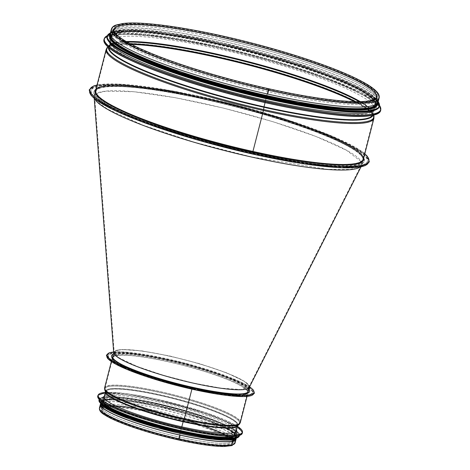 <?xml version="1.0" encoding="UTF-8"?>
<svg xmlns="http://www.w3.org/2000/svg" width="470" height="470" viewBox="0 0 470 470"><rect width="100%" height="100%" fill="white"/><g stroke="black" fill="none" stroke-linecap="round" stroke-linejoin="round"><path stroke-width="0.35" stroke-dasharray="2.35 1.76" d="M253.583 153.819L252.795 152.38L252.866 151.369L252.795 152.38L253.688 153.402L253.589 153.825L252.837 152.973L252.725 153.396L253.471 154.242L252.837 152.973A139.555 20.639 14.4 0 0 364.373 160.787A139.555 20.639 14.4 0 0 234.336 106.091A139.555 20.639 14.4 0 0 94.035 91.374A139.555 20.639 14.4 0 0 252.837 152.973L253.583 153.819M252.866 151.369L263.37 110.444L252.86 151.369A137.792 20.38 14.4 0 0 362.993 159.083A137.792 20.38 14.4 0 0 234.595 105.074A137.792 20.38 14.4 0 0 96.062 90.546A137.792 20.38 14.4 0 0 252.86 151.369M131.524 44.415A137.792 20.38 14.4 0 0 106.573 49.62A137.792 20.38 14.4 0 0 263.37 110.444L263.805 107.413L263.37 110.444A137.792 20.38 14.4 0 0 373.503 118.158A137.792 20.38 14.4 0 0 354.145 101.579M127.182 42.077A136.235 20.151 14.4 0 0 109.845 45.59A136.235 20.151 14.4 0 0 263.805 107.413L263.934 106.743L263.805 107.413A136.235 20.151 14.4 0 0 372.575 113.047A136.235 20.151 14.4 0 0 359.08 101.614M266.561 96.585L265.062 102.607L266.561 96.585A136.118 20.134 14.4 0 0 375.377 104.105A136.118 20.134 14.4 0 0 248.518 50.854A136.118 20.134 14.4 0 0 111.696 36.401A136.118 20.134 14.4 0 0 266.561 96.585M126.219 41.525A136.03 20.122 14.4 0 0 109.169 46.6A136.03 20.122 14.4 0 0 263.934 106.743L266.484 96.514L263.934 106.743A136.03 20.122 14.4 0 0 372.681 114.257A136.03 20.122 14.4 0 0 360.185 101.596M115.432 33.546A135.677 20.069 14.4 0 0 112.119 36.531A135.677 20.069 14.4 0 0 266.484 96.514L266.484 96.514A135.677 20.069 14.4 0 0 374.948 104.011A135.677 20.069 14.4 0 0 373.48 99.805M268.3 89.823L266.566 96.567L268.294 89.823L268.617 89.171L268.582 90.146L268.623 89.171L268.3 89.823A136.118 20.134 14.4 0 0 377.087 97.449A136.118 20.134 14.4 0 0 250.251 44.092A136.118 20.134 14.4 0 0 113.405 29.745A136.118 20.134 14.4 0 0 268.294 89.823M115.414 33.529A135.677 20.069 14.4 0 0 112.101 36.595A135.677 20.069 14.4 0 0 266.49 96.485L268.223 89.741L266.49 96.485A135.677 20.069 14.4 0 0 374.931 104.082A135.677 20.069 14.4 0 0 373.503 99.793M130.261 43.757A137.587 20.351 14.4 0 0 108.018 47.288L109.845 45.59L109.169 46.6L113.834 29.851A135.677 20.069 14.4 0 0 268.223 89.741L268.717 88.742L268.223 89.741A135.677 20.069 14.4 0 0 376.664 97.337L372.681 114.257L372.575 113.047L373.356 115.414A137.587 20.351 14.4 0 0 355.567 101.608M267.595 93.988L268.582 90.146L267.595 93.988A137.792 20.38 14.4 0 0 377.727 101.702A137.792 20.38 14.4 0 0 249.329 47.693A137.792 20.38 14.4 0 0 110.797 33.164A137.792 20.38 14.4 0 0 267.595 93.988M378.15 101.814A138.233 20.445 14.4 0 0 249.347 47.629A138.233 20.445 14.4 0 0 110.374 33.059M252.731 153.396A139.555 20.639 14.4 0 0 364.268 161.21A139.555 20.639 14.4 0 0 234.23 106.508A139.555 20.639 14.4 0 0 93.924 91.797A139.555 20.639 14.4 0 0 252.725 153.396M221.675 38.951A136.647 20.21 14.4 0 0 112.459 31.302A136.647 20.21 14.4 0 0 239.788 84.859A136.647 20.21 14.4 0 0 377.169 99.264A136.647 20.21 14.4 0 0 221.675 38.951M219.073 49.074A136.647 20.21 14.4 0 0 109.857 41.425A136.647 20.21 14.4 0 0 237.186 94.981A136.647 20.21 14.4 0 0 374.566 109.392A136.647 20.21 14.4 0 0 219.073 49.074M374.249 110.45A137.792 20.38 14.4 0 0 376.071 108.159A137.792 20.38 14.4 0 0 219.267 47.335A137.792 20.38 14.4 0 0 109.14 39.621A137.792 20.38 14.4 0 0 109.627 42.511M219.813 45.226A137.792 20.38 14.4 0 0 109.68 37.512A137.792 20.38 14.4 0 0 238.079 91.521A137.792 20.38 14.4 0 0 376.611 106.05A137.792 20.38 14.4 0 0 219.813 45.226M375.125 107.207A137.792 20.38 14.4 0 0 376.893 104.951A137.792 20.38 14.4 0 0 220.095 44.127A137.792 20.38 14.4 0 0 109.962 36.413A137.792 20.38 14.4 0 0 110.427 39.245M220.289 43.369A137.792 20.38 14.4 0 0 110.156 35.655A137.792 20.38 14.4 0 0 238.554 89.664A137.792 20.38 14.4 0 0 377.087 104.193A137.792 20.38 14.4 0 0 220.289 43.369M377.304 103.347A137.792 20.38 14.4 0 0 220.506 42.523A137.792 20.38 14.4 0 0 110.374 34.809M221.911 37.042A137.792 20.38 14.4 0 0 111.784 29.328A137.792 20.38 14.4 0 0 240.182 83.331A137.792 20.38 14.4 0 0 378.708 97.86A137.792 20.38 14.4 0 0 221.911 37.042M249.294 387.409A70.03 10.358 14.4 0 0 249.417 387.086A70.03 10.358 14.4 0 0 249.1 385.5A70.03 10.358 14.4 0 0 244.118 381.199A70.03 10.358 14.4 0 0 169.723 356.178A70.03 10.358 14.4 0 0 118.64 349.886A70.03 10.358 14.4 0 0 113.752 352.259A70.03 10.358 14.4 0 0 113.711 352.782M193.446 383.168L193.352 383.068A69.501 10.281 14.4 0 0 248.9 386.957A69.501 10.281 14.4 0 0 184.14 359.714A69.501 10.281 14.4 0 0 114.263 352.388A69.501 10.281 14.4 0 0 193.352 383.068L220.976 388.138L240.805 389.53L248.824 387.168L248.636 385.253L243.707 380.941L226.193 372.669L199.838 363.768L169.87 356.013L142.222 350.931L122.394 349.533L119.21 349.809L114.304 352.106L114.234 352.741L119.55 358.128L137.07 366.412L163.413 375.313L193.352 383.068M192.142 387.791A69.501 10.281 14.4 0 0 247.69 391.68A69.501 10.281 14.4 0 0 182.93 364.444A69.501 10.281 14.4 0 0 113.053 357.112A69.501 10.281 14.4 0 0 192.142 387.791M193.293 388.813A74.436 11.01 14.4 0 0 252.466 392.908A74.436 11.01 14.4 0 0 183.106 363.733A74.436 11.01 14.4 0 0 108.276 355.89A74.436 11.01 14.4 0 0 192.976 388.743M193.105 388.238A74.436 11.01 14.4 0 0 252.596 392.403A74.436 11.01 14.4 0 0 183.241 363.228A74.436 11.01 14.4 0 0 108.406 355.379A74.436 11.01 14.4 0 0 193.105 388.238M122.406 364.849A70.03 10.358 14.4 0 0 192.359 387.386A70.03 10.358 14.4 0 0 235.77 393.954M248.33 391.31A70.03 10.358 14.4 0 0 183.077 363.862A70.03 10.358 14.4 0 0 112.671 356.477M360.878 161.439L346.602 150.329L315.858 136.435L272.917 121.695L223.761 108.153L175.21 97.69L134.003 91.756L105.873 91.186L98.036 92.96L94.74 96.05L94.658 97.096L98.13 102.489L107.677 109.187L142.939 125.179L193.963 142.128L251.421 156.921L327.355 169.306L350.967 169.37L361.254 165.205L361.489 164.571L360.878 161.439M252.631 152.198A137.704 20.369 14.4 0 0 362.693 159.906A137.704 20.369 14.4 0 0 234.377 105.932A137.704 20.369 14.4 0 0 95.933 91.415A137.704 20.369 14.4 0 0 252.631 152.198M253.465 153.144A142.639 21.097 14.4 0 0 367.47 161.128A142.639 21.097 14.4 0 0 234.559 105.227A142.639 21.097 14.4 0 0 91.157 90.187A142.639 21.097 14.4 0 0 253.465 153.144M253.336 153.649A142.639 21.097 14.4 0 0 367.34 161.639A142.639 21.097 14.4 0 0 234.43 105.732A142.639 21.097 14.4 0 0 91.027 90.692A142.639 21.097 14.4 0 0 253.336 153.649M252.59 152.803A138.233 20.445 14.4 0 0 363.075 160.54A138.233 20.445 14.4 0 0 234.266 106.361A138.233 20.445 14.4 0 0 95.293 91.785A138.233 20.445 14.4 0 0 252.59 152.803M94.605 98.718A138.233 20.445 -165.6 0 1 94.123 97.043A138.233 20.445 -165.6 0 1 94.206 96.003A138.233 20.445 -165.6 0 1 223.697 108.2A138.233 20.445 -165.6 0 1 361.365 161.621A138.233 20.445 -165.6 0 1 361.988 164.758A138.233 20.445 -165.6 0 1 361.753 165.387A138.233 20.445 -165.6 0 1 360.337 166.944M193.305 388.572L193.205 389.001L192.277 387.962L191.936 388.655L192.283 387.962L193.205 389.001L192.565 387.727A71.352 10.552 -165.6 0 1 111.367 356.231A71.352 10.552 -165.6 0 1 183.106 363.757A71.352 10.552 -165.6 0 1 249.588 391.721A71.352 10.552 -165.6 0 1 192.565 387.727L193.311 388.578M192.195 388.402L193.094 389.419L192.195 388.402M192.013 388.737L191.907 389.16L192.013 388.737A70.03 10.358 -165.6 0 1 112.324 357.829A70.03 10.358 -165.6 0 1 182.73 365.208A70.03 10.358 -165.6 0 1 247.984 392.656A70.03 10.358 -165.6 0 1 192.013 388.737M191.936 388.655L184.246 418.611L191.942 388.655A69.589 10.293 -165.6 0 1 112.753 357.934A69.589 10.293 -165.6 0 1 182.713 365.272A69.589 10.293 -165.6 0 1 247.555 392.55A69.589 10.293 -165.6 0 1 191.942 388.655M184.246 418.611L184.04 419.246L184.246 418.611A69.589 10.293 -165.6 0 1 105.057 387.891A69.589 10.293 -165.6 0 1 175.022 395.229A69.589 10.293 -165.6 0 1 239.864 422.507A69.589 10.293 -165.6 0 1 184.246 418.611M184.04 419.246L183.282 421.038L184.04 419.246A69.384 10.264 -165.6 0 1 105.145 389.636A69.384 10.264 -165.6 0 1 174.84 395.934A69.384 10.264 -165.6 0 1 238.954 423.993A69.384 10.264 -165.6 0 1 184.04 419.246M183.282 421.038L183.089 421.631L183.282 421.038A68.032 10.064 -165.6 0 1 105.926 392.004A68.032 10.064 -165.6 0 1 174.264 398.178A68.032 10.064 -165.6 0 1 237.127 425.691A68.032 10.064 -165.6 0 1 183.282 421.038M180.486 431.824L181.802 426.854L180.486 431.824A67.915 10.046 -165.6 0 1 103.194 401.891A67.915 10.046 -165.6 0 1 171.485 409.006A67.915 10.046 -165.6 0 1 234.759 435.672A67.915 10.046 -165.6 0 1 180.492 431.824M183.089 421.631L180.415 431.724L183.089 421.631A67.827 10.034 -165.6 0 1 105.891 391.739A67.827 10.034 -165.6 0 1 174.094 398.842A67.827 10.034 -165.6 0 1 237.285 425.473A67.827 10.034 -165.6 0 1 183.089 421.631M180.415 431.724L180.421 431.724A67.474 9.982 -165.6 0 1 103.623 401.985A67.474 9.982 -165.6 0 1 171.474 409.053A67.474 9.982 -165.6 0 1 234.336 435.549A67.474 9.982 -165.6 0 1 180.421 431.724M178.753 438.581L180.486 431.836L178.753 438.581A67.915 10.046 -165.6 0 1 101.467 408.6A67.915 10.046 -165.6 0 1 169.752 415.762A67.915 10.046 -165.6 0 1 233.032 442.382A67.915 10.046 -165.6 0 1 178.753 438.581M180.41 431.754L178.618 439.99L180.41 431.754A67.474 9.982 -165.6 0 1 103.629 401.968A67.474 9.982 -165.6 0 1 171.468 409.082A67.474 9.982 -165.6 0 1 234.342 435.531A67.474 9.982 -165.6 0 1 180.41 431.754M179.035 438.904L180.022 435.067L179.035 438.904A69.589 10.293 -165.6 0 1 99.846 408.183A69.589 10.293 -165.6 0 1 155.47 412.084A69.589 10.293 -165.6 0 1 234.653 442.799A69.589 10.293 -165.6 0 1 164.694 435.461A69.589 10.293 -165.6 0 1 99.846 408.183A69.589 10.293 -165.6 0 1 169.811 415.521A69.589 10.293 -165.6 0 1 234.653 442.799A69.589 10.293 -165.6 0 1 179.041 438.904M100.609 403.771A70.03 10.358 -165.6 0 1 170.816 411.62A70.03 10.358 -165.6 0 1 236.116 438.563M100.833 404.347A69.589 10.293 -165.6 0 1 170.798 411.685A69.589 10.293 -165.6 0 1 235.64 438.957L234.653 442.799L231.933 445.125C229.025 446.083 224.108 446.306 217.187 445.801C206.788 445.014 193.963 442.934 178.712 439.556C159.929 435.326 142.798 430.391 127.317 424.768C116.49 420.779 108.723 417.178 104.011 413.964C100.991 412.031 99.605 410.104 99.846 408.183L100.833 404.347L99.846 408.183M113.258 354.18A71.352 10.552 -165.6 0 1 183.212 363.334A71.352 10.552 -165.6 0 1 248.918 389.013M156.093 410.615A68.444 10.123 -165.6 0 1 233.978 440.825A68.444 10.123 -165.6 0 1 165.17 433.61A68.444 10.123 -165.6 0 1 101.391 406.785A68.444 10.123 -165.6 0 1 156.093 410.615M104.546 395.793A68.444 10.123 -165.6 0 1 158.696 400.487A68.444 10.123 -165.6 0 1 236.516 429.674M158.108 401.785A69.589 10.293 -165.6 0 1 237.297 432.506A69.589 10.293 -165.6 0 1 167.338 425.168A69.589 10.293 -165.6 0 1 102.489 397.89A69.589 10.293 -165.6 0 1 158.108 401.785M102.683 402.197A69.589 10.293 -165.6 0 1 101.949 399.999A69.589 10.293 -165.6 0 1 157.567 403.895A69.589 10.293 -165.6 0 1 236.757 434.615A69.589 10.293 -165.6 0 1 235.059 436.184M157.286 404.993A69.589 10.293 -165.6 0 1 236.475 435.708A69.589 10.293 -165.6 0 1 166.515 428.376A69.589 10.293 -165.6 0 1 101.667 401.098A69.589 10.293 -165.6 0 1 157.286 404.993M104.646 406.297A69.589 10.293 -165.6 0 1 101.473 401.856A69.589 10.293 -165.6 0 1 157.092 405.751A69.589 10.293 -165.6 0 1 236.281 436.471A69.589 10.293 -165.6 0 1 231.363 438.833M156.874 406.597A69.589 10.293 -165.6 0 1 236.063 437.312A69.589 10.293 -165.6 0 1 166.098 429.974A69.589 10.293 -165.6 0 1 101.256 402.702A69.589 10.293 -165.6 0 1 156.874 406.597M379.137 97.971A138.233 20.445 14.4 0 0 250.334 43.792A138.233 20.445 14.4 0 0 111.355 29.216M263.511 109.727A137.587 20.351 14.4 0 0 373.356 115.414L373.503 118.158L362.993 159.083C365.842 152.215 329.317 133.733 277.106 117.876C196.66 92.02 95.839 77.879 96.062 90.546L106.573 49.62L108.018 47.288A137.587 20.351 14.4 0 0 263.505 109.727M368.216 163.09A143.961 21.291 14.4 0 0 234.389 105.879A143.961 21.291 14.4 0 0 89.558 91.544M364.791 153.855A143.961 21.291 14.4 0 0 234.718 104.616A143.961 21.291 14.4 0 0 97.008 85.099M363.715 158.032A138.673 20.51 14.4 0 0 234.518 105.368A138.673 20.51 14.4 0 0 95.939 89.277M363.422 159.189A138.233 20.445 14.4 0 0 234.612 105.01A138.233 20.445 14.4 0 0 95.639 90.44C95.14 78.067 185.668 89.711 265.209 113.822C323.918 130.736 367.017 151.416 363.422 159.189M373.926 118.264A138.233 20.445 14.4 0 0 245.123 64.085A138.233 20.445 14.4 0 0 106.144 49.509M373.773 115.273A137.963 20.404 14.4 0 0 245.34 63.221A137.963 20.404 14.4 0 0 107.718 46.965M372.986 115.285A136.606 20.204 14.4 0 0 372.992 112.906A136.606 20.204 14.4 0 0 245.822 61.364A136.606 20.204 14.4 0 0 109.545 45.267A136.606 20.204 14.4 0 0 108.406 47.352M372.698 115.344A136.47 20.186 14.4 0 0 373.11 114.357A136.47 20.186 14.4 0 0 245.922 60.965A136.47 20.186 14.4 0 0 108.746 46.477A136.47 20.186 14.4 0 0 108.629 47.541M266.566 96.567A136.118 20.134 14.4 0 0 375.36 104.187A136.118 20.134 14.4 0 0 248.524 50.836A136.118 20.134 14.4 0 0 111.672 36.484A136.118 20.134 14.4 0 0 266.566 96.567M268.582 90.146A137.792 20.38 14.4 0 0 378.708 97.86A137.792 20.38 14.4 0 0 250.316 43.857A137.792 20.38 14.4 0 0 111.784 29.328A137.792 20.38 14.4 0 0 268.582 90.146M222.104 37.259A136.647 20.21 14.4 0 0 143.879 51.594A136.647 20.21 14.4 0 0 369.761 101.931A136.647 20.21 14.4 0 0 222.104 37.259M378.139 113.476A142.639 21.097 14.4 0 0 218.057 47.922A142.639 21.097 14.4 0 0 104.763 43.287M380.582 110.756A142.815 21.121 14.4 0 0 218.074 47.717A142.815 21.121 14.4 0 0 103.929 39.721M380.823 109.821A142.815 21.121 14.4 0 0 218.315 46.783A142.815 21.121 14.4 0 0 104.17 38.787M379.596 105.633A142.645 21.097 14.4 0 0 218.386 46.642A142.645 21.097 14.4 0 0 107.266 35.708M376.969 109.257A140.436 20.768 14.4 0 0 219.361 44.715A140.436 20.768 14.4 0 0 107.818 40.15M379.384 106.578A140.612 20.797 14.4 0 0 219.378 44.515A140.612 20.797 14.4 0 0 106.996 36.642M379.519 106.056A140.612 20.797 14.4 0 0 219.513 43.992A140.612 20.797 14.4 0 0 107.131 36.12M378.174 101.737A140.454 20.774 14.4 0 0 219.578 43.857A140.454 20.774 14.4 0 0 110.391 32.982M377.762 103.917A138.409 20.469 14.4 0 0 220.183 43.252A138.409 20.469 14.4 0 0 109.698 35.086M377.974 102.319A138.409 20.469 14.4 0 0 220.401 42.406A138.409 20.469 14.4 0 0 110.285 33.587M99.423 408.078A70.03 10.358 -165.6 0 1 169.829 415.462A70.03 10.358 -165.6 0 1 235.082 442.91M178.676 438.492A67.474 9.982 -165.6 0 1 101.896 408.712A67.474 9.982 -165.6 0 1 169.735 415.827A67.474 9.982 -165.6 0 1 232.609 442.27A67.474 9.982 -165.6 0 1 178.682 438.498M113.652 352.018A75.758 11.204 -165.6 0 1 183.282 362.681A75.758 11.204 -165.6 0 1 249.558 386.886M106.837 356.289A75.758 11.204 -165.6 0 1 183.047 363.968A75.758 11.204 -165.6 0 1 253.536 393.954M104.634 387.779A70.03 10.358 -165.6 0 1 175.04 395.164A70.03 10.358 -165.6 0 1 240.293 422.612M104.728 389.777A69.76 10.316 -165.6 0 1 174.799 396.104A69.76 10.316 -165.6 0 1 239.254 424.316M105.427 391.898A68.267 10.099 -165.6 0 1 105.462 391.645L105.509 392.139A68.403 10.117 -165.6 0 1 174.223 398.349A68.403 10.117 -165.6 0 1 237.426 426.014L237.708 425.597A68.267 10.099 -165.6 0 1 237.614 425.838M105.415 391.857L105.462 391.645A68.267 10.099 -165.6 0 1 174.106 398.795A68.267 10.099 -165.6 0 1 237.708 425.597L237.644 425.808M180.486 431.836A67.915 10.046 -165.6 0 1 103.2 401.856A67.915 10.046 -165.6 0 1 171.48 409.018A67.915 10.046 -165.6 0 1 234.765 435.637A67.915 10.046 -165.6 0 1 180.486 431.836M155.664 412.302A68.444 10.123 -165.6 0 1 229.618 444.696A68.444 10.123 -165.6 0 1 116.478 419.481A68.444 10.123 -165.6 0 1 155.664 412.302M157.679 399.336A74.436 11.01 -165.6 0 1 237.473 426.39L205.537 412.607L157.673 399.33A74.436 11.01 -165.6 0 0 105.28 392.45L126.724 393.696L157.673 399.33M97.977 395.294A74.612 11.033 -165.6 0 1 157.609 399.471A74.612 11.033 -165.6 0 1 242.508 432.4M97.737 396.228A74.612 11.033 -165.6 0 1 157.368 400.405A74.612 11.033 -165.6 0 1 242.267 433.34M98.136 398.037A74.442 11.01 -165.6 0 1 157.35 400.605A74.442 11.01 -165.6 0 1 241.045 434.727M99.346 399.612A72.233 10.681 -165.6 0 1 157.121 403.389A72.233 10.681 -165.6 0 1 239.224 435.526M157.05 403.524A72.409 10.71 -165.6 0 1 239.442 435.484C242.45 429.122 199.28 412.631 157.115 403.383C125.384 396.292 100.057 394.312 99.176 399.471A72.409 10.71 -165.6 0 1 157.05 403.524M99.041 399.988A72.409 10.71 -165.6 0 1 156.915 404.041A72.409 10.71 -165.6 0 1 239.312 436.007M99.393 401.674A72.251 10.687 -165.6 0 1 156.898 404.241A72.251 10.687 -165.6 0 1 238.196 437.312M102.407 404.788A70.206 10.381 -165.6 0 1 156.986 405.634A70.206 10.381 -165.6 0 1 234.054 438.586M100.65 403.319A70.206 10.381 -165.6 0 1 156.768 406.48A70.206 10.381 -165.6 0 1 236.298 438.146M253.589 153.825C294.39 162.796 325.963 167.326 348.311 167.402C355.414 167.355 360.731 166.727 364.25 165.516C366.917 164.606 368.474 163.337 368.909 161.709C369.303 160.053 368.515 158.167 366.553 156.052C361.054 150.236 348.323 143.227 328.354 135.013C299.813 123.287 258.095 110.409 217.545 100.815C179.458 91.862 147.844 86.504 122.699 84.741C109.175 83.883 99.693 84.377 94.241 86.233C91.585 87.144 90.04 88.407 89.606 90.034C89.218 91.697 90.011 93.589 91.979 95.704C97.525 101.549 110.35 108.594 130.466 116.842C161.956 129.773 209.461 144.043 253.589 153.825M364.268 161.21L364.373 160.787M93.924 91.797L94.035 91.374M97.032 85.017L120.573 84.177L170.258 90.493L231.992 103.911L286.066 119.356L331.244 135.736L361.677 151.334L364.808 153.772M268.617 89.171C207.94 75.846 142.434 53.551 121.665 39.233C114.639 33.887 111.883 30.726 113.405 29.745L108.746 46.477L109.545 45.267L107.836 46.853M268.623 89.171C309.442 98.318 346.096 103.171 364.115 101.867C375.207 101.009 376.993 98.559 377.087 97.449L373.11 114.357L372.992 112.906L373.726 115.127M377.727 101.702L378.708 97.86C379.073 96.15 378.468 94.37 376.899 92.537C373.386 88.378 365.766 83.525 354.039 77.973C330.839 66.916 291.776 53.768 251.315 43.375C197.318 29.357 143.885 21.22 123.093 23.935L116.096 25.474C113.74 26.326 112.306 27.613 111.784 29.328L110.797 33.164M221.699 38.963C186.091 31.114 157.697 26.843 136.517 26.15C125.931 25.915 118.945 26.72 115.55 28.564L113.529 30.685C113.106 31.666 113.481 34.533 122.03 40.273C137.657 50.173 164.964 61.094 203.951 73.038C239.829 83.789 274.457 91.997 307.827 97.654C337.354 102.472 357.917 103.882 369.526 101.878L374.525 100.304L376.535 98.189C376.958 97.208 376.588 94.329 367.945 88.542C346.889 74.254 281.888 52.182 221.699 38.963M374.566 109.392L377.169 99.264M109.857 41.425L112.459 31.302M379.601 105.574L361.224 92.725L323.93 76.945L273.64 60.724L218.38 46.642L146.575 34.398L121.712 33.247L107.283 35.655M376.071 108.159L376.611 106.05M109.14 39.621L109.68 37.512M378.18 101.696L359.856 89.041L323.125 73.555L273.757 57.651L219.578 43.857L149.219 31.831L124.75 30.656L110.403 32.941M376.893 104.951L377.087 104.193M109.962 36.413L110.156 35.655M378.133 101.884L376.247 98.753L367.552 91.903L352.518 83.936L294.108 62.099L220.389 42.4L166.456 32.412L127.147 29.375L113.37 31.349L110.35 33.129M377.322 103.283L378.708 97.86M110.391 34.745L111.784 29.328M247.69 391.68L248.9 386.957M113.053 357.112L114.263 352.388M252.466 392.908L252.596 392.403M108.276 355.89L108.406 355.379M119.21 349.809L118.64 349.886M94.658 97.096L114.239 352.741M361.254 165.205L248.824 387.168M361.489 164.571L362.693 159.906M94.74 96.05L95.933 91.415M367.34 161.639L367.47 161.128M91.027 90.692L91.157 90.187M361.988 164.758L363.075 160.54M94.206 96.003L95.293 91.785M94.123 97.043L94.229 98.406M361.753 165.387L361.031 166.815M244.124 381.199L243.613 380.882M101.896 408.712C101.132 408.565 102.542 408.083 106.126 407.267C113.059 406.538 124.538 407.608 140.577 410.486C159.753 414.064 178.653 418.899 197.271 424.998C212.616 430.138 223.262 434.703 229.213 438.704L232.609 442.27L237.127 425.691L239.864 422.507L247.555 392.55C246.538 393.073 249.376 392.38 244.899 394.001C235.958 395.623 218.415 393.607 192.283 387.962C160.787 381.058 126.753 369.408 116.501 362.123L112.965 358.851L112.753 357.934L105.057 387.891L105.926 392.004L101.896 408.712M193.205 389.001C169.864 383.714 149.231 377.616 131.3 370.695C119.609 366.089 112.007 362.123 108.5 358.792L106.831 355.302L109.98 353.029C114.774 351.772 123.616 351.995 136.517 353.687C153.179 355.972 171.685 359.891 192.036 365.454C214.473 371.717 231.698 377.886 243.719 383.955C251.597 388.214 255.028 391.263 254.012 393.09L250.915 395.329C241.38 397.385 222.14 395.276 193.205 389.001M111.478 355.808L111.367 356.231M249.699 391.298L249.588 391.721M249.582 386.845L238.889 381.129L183.13 362.634L124.38 352.001L113.646 351.971M247.02 396.422L247.984 392.656C248.025 396.727 222.927 395.523 192.183 388.39C151.187 379.707 108.981 362.658 112.324 357.829L111.355 361.589M104.099 397.796L101.467 408.6L102.113 407.889L106.525 406.785C115.079 406.068 129.074 407.666 148.514 411.579C180.897 418.077 218.873 430.679 229.466 438.34C232.656 440.989 233.849 442.341 233.032 442.382L235.934 431.648M155.688 412.319C174.317 416.52 191.302 421.408 206.636 426.977C219.455 431.742 227.721 435.772 231.428 439.08L232.703 440.578L232.309 442.117L228.12 443.204C220.906 443.897 209.15 442.752 192.853 439.767C159.6 433.769 116.824 420.021 105.586 411.832C102.401 409.188 101.215 407.854 102.025 407.843L102.619 407.185L107.172 406.056C117.071 405.334 133.239 407.425 155.688 412.319M103.993 396.656L101.391 406.785M236.58 430.702L233.978 440.825M102.489 397.89L101.949 399.999M237.297 432.506L236.757 434.615M101.667 401.098L101.473 401.856M236.475 435.708L236.281 436.471M100.327 402.996L100.345 402.009L103.048 399.864L125.984 400.082L156.974 405.628L207.664 420.08L232.644 431.378L237.197 437.141L236.733 438.017M101.256 402.702L100.868 404.212M236.063 437.312L235.676 438.821M235.64 438.957L234.653 442.799"/><path stroke-width="0.7" d="M97.008 85.099A143.961 21.291 14.4 0 0 253.794 152.979L253.477 154.242L253.794 152.979L252.901 151.957L253.8 152.979A143.961 21.291 14.4 0 0 364.791 153.855M252.936 151.452L263.441 110.526L252.936 151.452A138.233 20.445 14.4 0 0 363.422 159.189L373.926 118.264A138.233 20.445 14.4 0 1 263.447 110.526A1.763 0.37 -77.4 0 0 263.629 109.575A1.763 0.37 102.6 0 1 263.447 110.526A138.233 20.445 14.4 0 1 106.144 49.509L95.639 90.44A138.233 20.445 14.4 0 0 252.936 151.452M108.406 47.352A136.606 20.204 14.4 0 0 263.929 107.26L263.629 109.575L263.929 107.26A136.606 20.204 14.4 0 0 372.986 115.285M265.062 102.607L264.017 106.813L265.062 102.607M268.717 88.742L268.658 90.234L268.717 88.742C229.207 79.976 186.755 67.422 157.05 55.724C137.833 48.14 124.814 41.566 117.999 36.002C114.745 33.141 113.352 31.091 113.834 29.851A135.677 20.069 14.4 0 1 250.24 44.157A135.677 20.069 14.4 0 1 376.664 97.337C376.67 98.054 375.395 100.533 364.086 101.432C346.155 102.73 309.507 97.883 268.717 88.742M111.355 29.216L110.374 33.059A138.233 20.445 14.4 0 0 267.671 94.071L267.671 94.071A138.233 20.445 14.4 0 0 378.15 101.814L379.137 97.971C379.525 95.986 378.838 94.012 377.075 92.067C373.409 87.872 365.795 83.043 354.227 77.579C330.986 66.499 291.911 53.345 251.427 42.952C197.376 28.923 143.961 20.774 123.04 23.5L115.937 25.063C113.499 25.921 111.972 27.307 111.355 29.216A138.233 20.445 14.4 0 0 268.652 90.234L267.671 94.071L268.652 90.234A138.233 20.445 14.4 0 0 379.137 97.971M109.627 42.511A137.792 20.38 14.4 0 0 237.538 93.63A137.792 20.38 14.4 0 0 374.249 110.45M110.427 39.245A137.792 20.38 14.4 0 0 238.361 90.422A137.792 20.38 14.4 0 0 375.125 107.207M110.391 34.745L110.374 34.809A137.792 20.38 14.4 0 0 238.772 88.818A137.792 20.38 14.4 0 0 377.304 103.347L377.322 103.283M94.229 98.406L113.711 352.782A70.03 10.358 14.4 0 0 193.446 383.168A70.03 10.358 14.4 0 0 249.294 387.409L361.031 166.815M192.976 388.743A74.436 11.01 14.4 0 0 193.293 388.813M235.77 393.954A70.03 10.358 14.4 0 0 248.33 391.31L249.37 387.251M113.687 352.512L112.671 356.477A70.03 10.358 14.4 0 0 122.406 364.849M360.337 166.944A138.233 20.445 -165.6 0 1 251.509 157.021A138.233 20.445 -165.6 0 1 94.605 98.718M193.094 389.419L193.417 388.155L193.094 389.419A75.758 11.204 -165.6 0 1 106.837 356.289M247.02 396.422L240.293 422.612A70.03 10.358 -165.6 0 1 184.322 418.694L191.907 389.16L184.322 418.694A1.763 0.37 102.6 0 1 184.046 419.546A1.763 0.37 -77.4 0 0 184.322 418.694A70.03 10.358 -165.6 0 1 104.634 387.779L111.355 361.589M104.728 389.777A69.76 10.316 -165.6 0 0 184.046 419.546A69.76 10.316 -165.6 0 0 239.254 424.316L237.426 426.014A68.403 10.117 -165.6 0 1 183.288 421.332L184.046 419.546L183.288 421.332A68.403 10.117 -165.6 0 1 105.509 392.139L104.728 389.777L104.634 387.779M181.802 426.854L183.159 421.731L181.802 426.854M236.116 438.563A70.03 10.358 -165.6 0 1 236.069 439.068A70.03 10.358 -165.6 0 1 180.098 435.149L179.111 438.986A70.03 10.358 -165.6 0 1 99.423 408.078C99.211 410.433 100.809 412.625 104.228 414.646C109.34 418 117.553 421.719 128.874 425.802C144.031 431.207 160.611 435.937 178.618 439.99L179.111 438.986L178.618 439.99C198.146 444.285 213.315 446.459 224.12 446.5L231.951 445.584L235.082 442.91A70.03 10.358 -165.6 0 1 179.111 438.986L180.098 435.149A70.03 10.358 -165.6 0 1 100.41 404.235A70.03 10.358 -165.6 0 1 100.609 403.771M248.918 389.013A71.352 10.552 -165.6 0 1 249.699 391.298A71.352 10.552 -165.6 0 1 192.671 387.304L193.417 388.155L192.671 387.304A71.352 10.552 -165.6 0 1 111.478 355.808A71.352 10.552 -165.6 0 1 113.258 354.18M235.676 438.821L235.64 438.957A69.589 10.293 -165.6 0 1 180.022 435.061A69.589 10.293 -165.6 0 1 100.833 404.347L100.868 404.212M236.516 429.674A68.444 10.123 -165.6 0 1 236.58 430.702A68.444 10.123 -165.6 0 1 167.767 423.482A68.444 10.123 -165.6 0 1 103.993 396.656A68.444 10.123 -165.6 0 1 104.546 395.793M235.059 436.184A69.589 10.293 -165.6 0 1 166.791 427.277A69.589 10.293 -165.6 0 1 102.683 402.197M231.363 438.833A69.589 10.293 -165.6 0 1 166.315 429.134A69.589 10.293 -165.6 0 1 104.646 406.297M373.503 99.793A135.677 20.069 14.4 0 0 248.507 50.901A135.677 20.069 14.4 0 0 115.414 33.529M373.48 99.805A135.677 20.069 14.4 0 0 248.501 50.93A135.677 20.069 14.4 0 0 115.432 33.546M360.185 101.596A136.03 20.122 14.4 0 0 245.904 61.041A136.03 20.122 14.4 0 0 126.219 41.525M359.08 101.614A136.235 20.151 14.4 0 0 245.745 61.646A136.235 20.151 14.4 0 0 127.182 42.077M355.567 101.608A137.587 20.351 14.4 0 0 130.261 43.757M354.145 101.579A137.792 20.38 14.4 0 0 131.524 44.415M364.808 153.772L367.346 156.281L369.332 161.85L365.026 165.699L341.367 167.725L302.627 163.619L253.495 154.254A143.961 21.291 14.4 0 0 368.216 163.09M89.558 91.544A143.961 21.291 14.4 0 0 253.471 154.242L197.153 139.884L146.011 123.328L116.16 111.102L96.638 100.257L91.127 95.404L89.177 89.929L93.548 86.016L97.032 85.017M95.939 89.277A138.673 20.51 14.4 0 0 252.901 151.957A138.673 20.51 14.4 0 0 363.715 158.032M107.836 46.853L107.718 46.965A137.963 20.404 14.4 0 0 263.629 109.575A137.963 20.404 14.4 0 0 373.773 115.273L373.926 118.264M108.629 47.541A136.47 20.186 14.4 0 0 264.011 106.813A136.47 20.186 14.4 0 0 372.698 115.344M104.763 43.287A142.639 21.097 14.4 0 0 236.968 95.839A142.639 21.097 14.4 0 0 378.139 113.476M380.582 110.756C374.678 122.3 320.005 115.091 255.351 100.369C221.411 92.308 190.426 83.243 162.397 73.167C126.976 59.807 104.029 49.268 103.929 39.721A142.815 21.121 14.4 0 0 237.003 95.698A142.815 21.121 14.4 0 0 380.582 110.756L380.823 109.821L379.601 105.574M103.929 39.721L104.17 38.787A142.815 21.121 14.4 0 0 237.244 94.764A142.815 21.121 14.4 0 0 380.823 109.821M107.266 35.708A142.645 21.097 14.4 0 0 237.297 94.57A142.645 21.097 14.4 0 0 379.596 105.633M107.818 40.15A140.436 20.768 14.4 0 0 237.979 91.897A140.436 20.768 14.4 0 0 376.969 109.257M379.384 106.578C373.562 117.952 319.741 110.85 256.079 96.356C222.662 88.419 192.16 79.495 164.559 69.572C129.691 56.418 107.095 46.042 106.996 36.642A140.612 20.797 14.4 0 0 238.02 91.756A140.612 20.797 14.4 0 0 379.384 106.578L378.18 101.696M106.996 36.642L107.131 36.12A140.612 20.797 14.4 0 0 238.149 91.233A140.612 20.797 14.4 0 0 379.519 106.056M110.391 32.982A140.454 20.774 14.4 0 0 238.202 91.039A140.454 20.774 14.4 0 0 378.174 101.737M109.698 35.086A138.409 20.469 14.4 0 0 238.531 89.752A138.409 20.469 14.4 0 0 377.762 103.917M110.285 33.587A138.409 20.469 14.4 0 0 238.748 88.906A138.409 20.469 14.4 0 0 377.974 102.319M249.558 386.886A75.758 11.204 -165.6 0 1 193.417 388.155A75.758 11.204 -165.6 0 1 122.641 366.124A75.758 11.204 -165.6 0 1 113.652 352.018M253.536 393.954A75.758 11.204 -165.6 0 1 193.135 389.43M237.614 425.838A68.267 10.099 -165.6 0 1 183.159 421.731A68.267 10.099 -165.6 0 1 105.427 391.898M97.977 395.294A74.612 11.033 -165.6 0 0 167.496 424.533A74.612 11.033 -165.6 0 0 242.508 432.4L237.479 426.378A74.436 11.01 -165.6 0 1 167.549 424.339A74.436 11.01 -165.6 0 1 105.28 392.45L97.977 395.294L97.737 396.228A74.612 11.033 -165.6 0 0 167.255 425.473A74.612 11.033 -165.6 0 0 242.267 433.34C240.147 437.317 227.057 437.317 202.999 433.34C188.282 430.814 172.813 427.289 156.598 422.765C126.9 414.235 107.918 406.609 99.64 399.894L97.737 396.228M241.045 434.727A74.442 11.01 -165.6 0 1 167.22 425.614A74.442 11.01 -165.6 0 1 98.136 398.037M239.224 435.526A72.233 10.681 -165.6 0 1 166.697 427.653A72.233 10.681 -165.6 0 1 99.346 399.612M239.447 435.461L239.442 435.484A72.409 10.71 -165.6 0 1 166.644 427.847A72.409 10.71 -165.6 0 1 99.176 399.471L99.182 399.447M239.442 435.484L239.312 436.007A72.409 10.71 -165.6 0 1 166.515 428.37A72.409 10.71 -165.6 0 1 99.041 399.988L99.176 399.471M238.196 437.312A72.251 10.687 -165.6 0 1 166.474 428.517A72.251 10.687 -165.6 0 1 99.393 401.674M234.054 438.586A70.206 10.381 -165.6 0 1 166.292 429.222A70.206 10.381 -165.6 0 1 102.407 404.788M236.298 438.146A70.206 10.381 -165.6 0 1 166.08 430.062A70.206 10.381 -165.6 0 1 100.65 403.319M107.718 46.965L106.144 49.509M107.283 35.655L104.17 38.787M110.403 32.941L107.131 36.12M110.35 33.129L109.24 34.986L111.202 40.232L119.815 47.035L134.702 54.955L180.392 72.697L238.977 89.87L298.021 102.877L346.167 109.269L363.234 109.51L374.108 107.648L378.221 104.011L378.133 101.884M100.41 404.235L99.423 408.078M236.069 439.068L235.082 442.91M113.646 351.971L109.193 352.811L106.408 355.197L107.783 358.686L128.234 369.943L193.111 389.43L243.078 396.586L251.644 395.564L254.446 393.179L253.077 389.701L249.582 386.845M239.254 424.316L240.293 422.612M235.934 431.648L237.644 425.808M104.099 397.796L105.415 391.857M242.508 432.4L242.267 433.34M239.312 436.007C237.238 439.879 224.49 439.873 201.072 435.984C187.089 433.587 172.39 430.244 156.968 425.973C123.357 416.649 97.131 405.187 99.041 399.988M236.733 438.017L234.454 439.321L212.787 439.238L157.955 427.906L129.479 418.946L108.952 410.193L101.614 405.146L100.327 402.996"/></g></svg>
